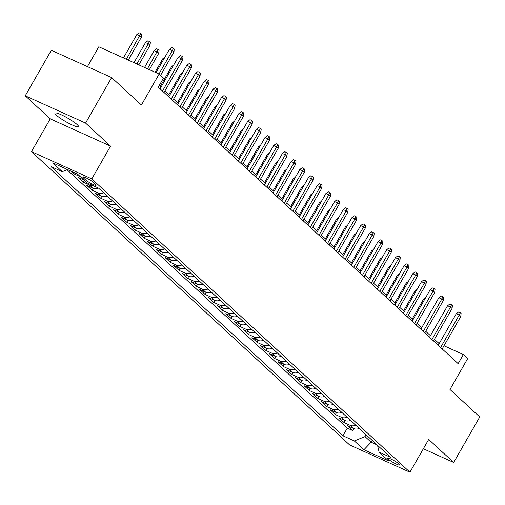 <?xml version="1.0" encoding="UTF-8"?>
<svg xmlns="http://www.w3.org/2000/svg" width="505" height="505" viewBox="0 0 505 505"><rect width="100%" height="100%" fill="white"/><g stroke="black" fill="none" stroke-linecap="round" stroke-linejoin="round"><path stroke-width="0.76" d="M77.145 124.577A13.578 2.007 -150.2 0 0 64.331 116.283A13.578 2.007 -150.2 0 0 54.925 113.114A13.578 2.007 -150.2 0 0 56.276 115.146A13.578 2.007 -150.2 0 0 69.09 123.447A13.578 2.007 -150.2 0 0 78.49 126.61A13.578 2.007 -150.2 0 0 77.145 124.577M398.893 463.944A6.786 1.004 -150.2 0 0 392.486 459.79A6.786 1.004 -150.2 0 0 387.783 458.212A6.786 1.004 -150.2 0 0 388.459 459.222A6.786 1.004 -150.2 0 0 394.866 463.375A6.786 1.004 -150.2 0 0 399.569 464.96A6.786 1.004 -150.2 0 0 398.893 463.944M31.474 151.62L349.605 444.918L409.921 472.194L91.79 178.896L31.474 151.62L50.241 118.845L110.557 146.122L85.572 123.081L25.25 95.805L50.241 118.845M25.25 95.805L51.321 50.285L111.637 77.568L141.406 105.015L159.132 74.058L98.816 46.782L87.447 66.628M423.354 448.749L453.679 462.466L479.75 416.947L449.98 389.5L467.706 358.55L463.356 354.542L444.009 345.792M85.572 123.081L111.637 77.568M71.641 171.416L74.614 174.156L75.251 173.051M83.95 180.014L78.092 177.362L83.306 182.172L84.341 180.373M377.551 445.341L379.116 452.139L390.529 457.303L98.469 188.043A8.484 7.045 -47.3 0 1 92.737 188.068L86.784 185.379L91.998 190.183L93.122 188.226M107.18 196.066A8.484 7.045 -47.3 0 1 101.429 196.079L95.477 193.39L100.691 198.2L101.814 196.243M115.872 204.083A8.484 7.045 -47.3 0 1 110.122 204.096L104.169 201.407L109.383 206.21L110.507 204.254M124.565 212.094A8.484 7.045 -47.3 0 1 118.814 212.106L112.861 209.417L118.075 214.227L119.199 212.27M133.257 220.111A8.484 7.045 -47.3 0 1 127.506 220.123L121.553 217.434L126.768 222.238L127.891 220.281M142.006 228.172L141.924 228.127A8.484 7.045 -47.3 0 1 136.198 228.134L130.246 225.445L135.46 230.255L136.584 228.298M150.635 236.138A8.484 7.045 -47.3 0 1 144.891 236.151L138.938 233.461L144.152 238.265L145.276 236.308M159.327 244.149A8.484 7.045 -47.3 0 1 153.583 244.161L147.63 241.472L152.845 246.282L153.968 244.325M168.02 252.165A8.484 7.045 -47.3 0 1 162.269 252.178L156.323 249.489L161.537 254.293L162.66 252.336M176.712 260.176A8.484 7.045 -47.3 0 1 170.961 260.189L165.015 257.5L170.229 262.31L171.353 260.353M185.461 268.243L185.386 268.199A8.484 7.045 -47.3 0 1 179.654 268.205L173.707 265.516L178.921 270.32L180.045 268.363M194.097 276.203A8.484 7.045 -47.3 0 1 188.346 276.216L182.4 273.527L187.614 278.337L188.737 276.38M202.789 284.22A8.484 7.045 -47.3 0 1 197.038 284.233L191.092 281.544L196.306 286.348L197.43 284.391M211.538 292.281L211.462 292.237A8.484 7.045 -47.3 0 1 205.731 292.243L199.784 289.554L204.998 294.364L206.122 292.408M220.174 300.248A8.484 7.045 -47.3 0 1 214.423 300.26L208.477 297.571L213.691 302.375L214.808 300.418M228.923 308.309L228.847 308.265A8.484 7.045 -47.3 0 1 223.115 308.271L217.169 305.582L222.383 310.392L223.5 308.435M237.558 316.275A8.484 7.045 -47.3 0 1 231.808 316.288L225.861 313.599L231.075 318.402L232.193 316.446M246.251 324.286A8.484 7.045 -47.3 0 1 240.5 324.298L234.554 321.609L239.768 326.419L240.885 324.462M254.943 332.303A8.484 7.045 -47.3 0 1 249.192 332.315L243.246 329.626L248.46 334.43L249.577 332.473M263.635 340.313A8.484 7.045 -47.3 0 1 257.885 340.326L251.938 337.637L257.152 342.447L258.27 340.49M272.384 348.381L272.309 348.336A8.484 7.045 -47.3 0 1 266.577 348.343L260.624 345.654L265.845 350.457L266.962 348.5M281.02 356.341A8.484 7.045 -47.3 0 1 275.269 356.353L269.316 353.664L274.537 358.474L275.654 356.517M289.712 364.358A8.484 7.045 -47.3 0 1 283.962 364.37L278.009 361.681L283.229 366.485L284.347 364.528M298.461 372.419L298.379 372.374A8.484 7.045 -47.3 0 1 292.654 372.381L286.701 369.692L291.922 374.502L293.039 372.545M307.097 380.385A8.484 7.045 -47.3 0 1 301.346 380.398L295.393 377.708L300.614 382.512L301.731 380.555M315.789 388.395A8.484 7.045 -47.3 0 1 310.038 388.408L304.086 385.719L309.306 390.529L310.423 388.572M324.481 396.412A8.484 7.045 -47.3 0 1 318.731 396.425L312.778 393.736L317.992 398.54L319.116 396.583M333.174 404.423A8.484 7.045 -47.3 0 1 327.423 404.436L321.47 401.746L326.684 406.557L327.808 404.6M341.866 412.44A8.484 7.045 -47.3 0 1 336.115 412.452L330.163 409.763L335.377 414.567L336.5 412.61M350.558 420.45A8.484 7.045 -47.3 0 1 344.808 420.463L338.855 417.774L344.069 422.584L345.193 420.627M159.132 74.058L163.481 78.067L158.267 87.169L458.149 363.644L463.356 354.542M83.445 177.937L85.358 179.698A6.578 0.972 -150.2 0 0 91.563 183.719A6.578 0.972 -150.2 0 0 96.114 185.253A6.578 0.972 -150.2 0 0 95.464 184.268L93.551 182.507A6.578 0.972 -150.2 0 0 87.346 178.486A6.578 0.972 -150.2 0 0 82.788 176.952A6.578 0.972 -150.2 0 0 83.445 177.937L83.969 177.021M98.544 188.106L87.062 182.879L77.499 174.067L52.716 162.856L62.279 171.675L50.866 166.511L342.92 435.777L354.333 440.934L365.027 436.598L371.112 442.21L377.09 444.918M379.116 452.139L388.68 460.958L363.897 449.747L354.333 440.934M67.045 169.743L347.301 428.126L352.761 430.595L353.885 428.638M359.251 428.467A8.484 7.045 -47.3 0 1 353.5 428.48L347.547 425.791L352.761 430.595M355.772 425.26A8.484 7.045 132.7 0 1 350.022 425.273L344.069 422.584M347.08 417.244A8.484 7.045 132.7 0 1 341.329 417.263L335.377 414.567M338.388 409.233A8.484 7.045 132.7 0 1 332.637 409.246L326.684 406.557M329.696 401.216A8.484 7.045 132.7 0 1 323.945 401.235L317.992 398.54M321.003 393.206A8.484 7.045 132.7 0 1 315.253 393.218L309.306 390.529M312.311 385.189A8.484 7.045 132.7 0 1 306.56 385.208L300.614 382.512M303.619 377.178A8.484 7.045 132.7 0 1 297.868 377.191L291.922 374.502M294.926 369.161A8.484 7.045 132.7 0 1 289.176 369.18L283.229 366.485M286.234 361.151A8.484 7.045 132.7 0 1 280.483 361.163L274.537 358.474M277.542 353.134A8.484 7.045 132.7 0 1 271.791 353.153L265.845 350.457M268.849 345.123A8.484 7.045 132.7 0 1 263.099 345.136L257.152 342.447M260.157 337.106A8.484 7.045 132.7 0 1 254.406 337.125L248.46 334.43M251.465 329.096A8.484 7.045 132.7 0 1 245.714 329.108L239.768 326.419M242.772 321.079A8.484 7.045 132.7 0 1 237.022 321.098L231.075 318.402M234.08 313.068A8.484 7.045 132.7 0 1 228.329 313.081L222.383 310.392M225.388 305.052A8.484 7.045 132.7 0 1 219.637 305.07L213.691 302.375M216.695 297.041A8.484 7.045 132.7 0 1 210.951 297.054L204.998 294.364M208.003 289.024A8.484 7.045 132.7 0 1 202.259 289.043L196.306 286.348M199.317 281.014A8.484 7.045 132.7 0 1 193.566 281.026L187.614 278.337M190.625 272.997A8.484 7.045 132.7 0 1 184.874 273.016L178.921 270.32M181.933 264.986A8.484 7.045 132.7 0 1 176.182 264.999L170.229 262.31M173.24 256.969A8.484 7.045 132.7 0 1 167.49 256.988L161.537 254.293M164.548 248.959A8.484 7.045 132.7 0 1 158.797 248.971L152.845 246.282M155.856 240.942A8.484 7.045 132.7 0 1 150.105 240.961L144.152 238.265M147.163 232.931A8.484 7.045 132.7 0 1 141.413 232.944L135.46 230.255M138.471 224.914A8.484 7.045 132.7 0 1 132.72 224.933L126.768 222.238M129.779 216.904A8.484 7.045 132.7 0 1 124.028 216.916L118.075 214.227M121.086 208.887A8.484 7.045 132.7 0 1 115.336 208.906L109.383 206.21M112.394 200.876A8.484 7.045 132.7 0 1 106.643 200.889L100.691 198.2M103.702 192.859A8.484 7.045 132.7 0 1 97.951 192.878L91.998 190.183M92.655 185.411A8.484 7.045 132.7 0 1 89.259 184.862L83.306 182.172M80.472 176.807L74.614 174.156M110.557 146.122L91.79 178.896M453.679 462.466L428.695 439.426L409.921 472.194M439.173 343.602L434.414 339.347M430.437 335.673L425.721 331.33M421.744 327.657L417.035 323.32M413.052 319.646L408.343 315.303M404.36 311.629L399.651 307.293M395.667 303.619L390.958 299.276M386.975 295.602L382.266 291.265M378.283 287.591L373.574 283.248M369.591 279.574L364.881 275.238M360.898 271.564L356.189 267.221M352.206 263.547L347.497 259.21M343.514 255.536L338.805 251.193M334.821 247.519L330.112 243.183M326.129 239.509L321.42 235.166M317.437 231.492L312.728 227.155M308.744 223.481L304.035 219.138M300.052 215.465L295.343 211.128M291.36 207.454L286.651 203.111M282.667 199.437L277.958 195.1M273.975 191.427L269.266 187.084M265.283 183.41L260.574 179.073M256.591 175.399L251.881 171.056M247.898 167.382L243.189 163.046M239.206 159.372L234.497 155.029M230.514 151.355L225.804 147.018M221.821 143.344L217.112 139.001M213.129 135.327L208.42 130.991M204.437 127.317L199.727 122.974M195.744 119.3L191.035 114.963M187.052 111.289L182.343 106.946M178.36 103.272L173.651 98.936M169.667 95.262L164.958 90.919M160.975 87.245L159.176 85.585M372.166 440.373L371.112 442.21L363.897 449.747M366.081 434.761L365.027 436.598M437.999 345.066L438.908 343.482M67.518 169.554L62.279 171.675M347.301 428.126L342.92 435.777M158.98 73.995L172.363 50.626L169.427 49.301L171.782 47.546L173.417 48.284L172.363 50.626L173.928 52.066L160.571 75.39M169.427 49.301L156.045 72.663M173.417 48.284L174.282 49.086L173.928 52.066M136.823 34.555L139.178 32.806L140.807 33.538L141.678 34.34L141.324 37.326L139.759 35.88L136.823 34.555L123.441 57.924M140.807 33.538L126.376 59.249M141.324 37.326L128.276 60.108M162.49 91.064L181.055 58.637L178.12 57.311L180.474 55.563L182.109 56.301L181.055 58.637L182.621 60.082L164.049 92.503M178.12 57.311L160.072 88.836M182.109 56.301L182.974 57.103L182.621 60.082M171.182 99.075L189.747 66.654L186.812 65.328L189.167 63.573L190.802 64.312L189.747 66.654L191.313 68.093L172.742 100.52M186.812 65.328L168.765 96.846M190.802 64.312L191.666 65.113L191.313 68.093M179.875 107.092L198.44 74.664L195.504 73.339L197.859 71.59L199.494 72.329L198.44 74.664L200.005 76.11L181.434 108.531M195.504 73.339L177.457 104.863M199.494 72.329L200.359 73.13L200.005 76.11M188.567 115.102L207.132 82.681L204.197 81.355L206.551 79.601L208.186 80.339L207.132 82.681L208.698 84.12L190.126 116.548M204.197 81.355L186.143 112.874M208.186 80.339L209.051 81.141L208.698 84.12M145.516 42.565L147.87 40.817L149.499 41.555L150.37 42.357L150.017 45.336L148.451 43.897L145.516 42.565L133.989 62.689M149.499 41.555L136.924 64.015M150.017 45.336L138.825 64.88M154.208 50.582L156.563 48.834L158.191 49.566L159.062 50.367L158.709 53.353L157.143 51.908L154.208 50.582L144.544 67.462M158.191 49.566L147.473 68.787M158.709 53.353L149.373 69.646M163.86 59.028L162.9 58.593L155.092 72.234M162.9 58.593L164.996 57.033M172.552 67.045L171.593 66.609L160.192 86.519M171.593 66.609L173.688 65.05M197.253 123.119L215.824 90.692L212.889 89.366L215.244 87.618L216.879 88.356L215.824 90.692L217.39 92.137L198.818 124.558M212.889 89.366L194.835 120.891M216.879 88.356L217.743 89.158L217.39 92.137M181.244 75.056L180.285 74.62L168.878 94.536M180.285 74.62L182.381 73.061M205.945 131.13L224.517 98.709L221.581 97.383L223.936 95.628L225.571 96.367L224.517 98.709L226.082 100.148L207.511 132.575M221.581 97.383L203.528 128.901M225.571 96.367L226.436 97.168L226.082 100.148M189.937 83.072L188.977 82.637L177.571 102.547M188.977 82.637L191.073 81.078M214.638 139.146L233.209 106.719L230.274 105.394L232.628 103.645L234.263 104.383L233.209 106.719L234.774 108.165L216.203 140.586M230.274 105.394L212.22 136.918M234.263 104.383L235.128 105.185L234.774 108.165M198.629 91.083L197.67 90.647L186.263 110.563M197.67 90.647L199.765 89.088M223.33 147.157L241.901 114.736L238.966 113.41L241.321 111.655L242.949 112.394L241.901 114.736L243.467 116.175L224.895 148.603M238.966 113.41L220.912 144.929M242.949 112.394L243.82 113.196L243.467 116.175M207.315 99.1L206.362 98.664L194.955 118.574M206.362 98.664L208.458 97.105M232.022 155.174L250.594 122.747L247.658 121.421L250.013 119.672L251.641 120.411L250.594 122.747L252.159 124.192L233.588 156.613M247.658 121.421L229.605 152.946M251.641 120.411L252.513 121.213L252.159 124.192M216.007 107.111L215.054 106.675L203.648 126.591M215.054 106.675L217.15 105.116M240.715 163.184L259.286 130.763L256.351 129.438L258.705 127.683L260.334 128.421L259.286 130.763L260.851 132.203L242.28 164.63M256.351 129.438L238.297 160.956M260.334 128.421L261.205 129.223L260.851 132.203M224.7 115.127L223.747 114.692L212.34 134.601M223.747 114.692L225.842 113.133M249.407 171.201L267.978 138.774L265.043 137.448L267.397 135.7L269.026 136.438L267.978 138.774L269.544 140.22L250.972 172.641M265.043 137.448L246.989 168.973M269.026 136.438L269.897 137.24L269.544 140.22M233.392 123.138L232.439 122.702L221.032 142.618M232.439 122.702L234.535 121.143M258.099 179.212L276.671 146.791L273.735 145.465L276.09 143.71L277.718 144.449L276.671 146.791L278.236 148.23L259.665 180.657M273.735 145.465L255.681 176.984M277.718 144.449L278.59 145.251L278.236 148.23M242.084 131.155L241.131 130.719L229.725 150.629M241.131 130.719L243.227 129.16M250.777 139.165L249.823 138.73L238.417 158.646M249.823 138.73L251.919 137.171M259.469 147.182L258.516 146.747L247.109 166.656M258.516 146.747L260.612 145.188M266.791 187.229L285.363 154.801L282.428 153.476L284.782 151.727L286.411 152.466L285.363 154.801L286.928 156.247L268.357 188.668M282.428 153.476L264.374 185M286.411 152.466L287.282 153.268L286.928 156.247M275.484 195.239L294.055 162.818L291.12 161.493L293.474 159.738L295.103 160.476L294.055 162.818L295.621 164.258L277.049 196.685M291.12 161.493L273.066 193.011M295.103 160.476L295.974 161.278L295.621 164.258M284.176 203.256L302.748 170.829L299.812 169.503L302.167 167.755L303.795 168.493L302.748 170.829L304.313 172.274L285.742 204.695M299.812 169.503L281.758 201.028M303.795 168.493L304.666 169.295L304.313 172.274M268.161 155.193L267.208 154.757L255.801 174.673M267.208 154.757L269.304 153.198M292.868 211.267L311.44 178.846L308.505 177.52L310.859 175.765L312.488 176.504L311.44 178.846L313.005 180.285L294.434 212.712M308.505 177.52L290.451 209.038M312.488 176.504L313.359 177.305L313.005 180.285M276.854 163.21L275.9 162.774L264.494 182.684M275.9 162.774L277.996 161.215M301.561 219.284L320.132 186.856L317.197 185.531L319.551 183.782L321.18 184.521L320.132 186.856L321.698 188.302L303.126 220.723M317.197 185.531L299.143 217.055M321.18 184.521L322.051 185.322L321.698 188.302M285.546 171.22L284.593 170.785L273.186 190.701M284.593 170.785L286.689 169.225M310.253 227.294L328.824 194.873L325.889 193.548L328.244 191.793L329.872 192.531L328.824 194.873L330.39 196.319L311.819 228.74M325.889 193.548L307.835 225.066M329.872 192.531L330.743 193.333L330.39 196.319M294.238 179.237L293.285 178.802L281.878 198.711M293.285 178.802L295.381 177.242M318.945 235.311L337.517 202.884L334.581 201.558L336.936 199.81L338.565 200.548L337.517 202.884L339.082 204.329L320.511 236.75M334.581 201.558L316.528 233.083M338.565 200.548L339.436 201.35L339.082 204.329M302.931 187.248L301.977 186.812L290.571 206.728M301.977 186.812L304.073 185.253M327.638 243.322L346.209 210.901L343.274 209.575L345.628 207.82L347.257 208.559L346.209 210.901L347.768 212.346L329.203 244.767M343.274 209.575L325.22 241.093M347.257 208.559L348.128 209.36L347.768 212.346M311.623 195.265L310.67 194.829L299.263 214.739M310.67 194.829L312.765 193.27M336.33 251.339L354.901 218.911L351.966 217.586L354.321 215.837L355.949 216.576L354.901 218.911L356.461 220.357L337.895 252.778M351.966 217.586L333.912 249.11M355.949 216.576L356.82 217.377L356.461 220.357M320.315 203.275L319.356 202.84L307.955 222.755M319.356 202.84L321.458 201.28M345.022 259.349L363.594 226.928L360.658 225.602L363.013 223.848L364.642 224.586L363.594 226.928L365.153 228.374L346.588 260.795M360.658 225.602L342.605 257.121M364.642 224.586L365.513 225.388L365.153 228.374M329.007 211.292L328.048 210.856L316.648 230.766M328.048 210.856L330.15 209.297M353.715 267.366L372.286 234.939L369.351 233.613L371.705 231.864L373.334 232.603L372.286 234.939L373.845 236.384L355.28 268.805M369.351 233.613L351.297 265.138M373.334 232.603L374.205 233.405L373.845 236.384M362.407 275.377L380.978 242.956L378.043 241.63L380.398 239.875L382.026 240.614L380.978 242.956L382.537 244.401L363.972 276.822M378.043 241.63L359.989 273.148M382.026 240.614L382.897 241.415L382.537 244.401M371.099 283.393L389.664 250.966L386.735 249.64L389.09 247.892L390.719 248.63L389.664 250.966L391.23 252.412L372.665 284.833M386.735 249.64L368.682 281.165M390.719 248.63L391.59 249.432L391.23 252.412M337.7 219.303L336.74 218.873L325.34 238.783M336.74 218.873L338.842 217.308M346.392 227.319L345.433 226.884L334.032 246.793M345.433 226.884L347.535 225.325M355.084 235.33L354.125 234.901L342.725 254.81M354.125 234.901L356.227 233.335M379.792 291.404L398.357 258.983L395.428 257.657L397.782 255.902L399.411 256.641L398.357 258.983L399.922 260.428L381.357 292.849M395.428 257.657L377.374 289.176M399.411 256.641L400.282 257.443L399.922 260.428M363.777 243.347L362.817 242.911L351.417 262.821M362.817 242.911L364.919 241.352M388.484 299.421L407.049 266.993L404.12 265.668L406.474 263.919L408.103 264.658L407.049 266.993L408.614 268.439L390.049 300.86M404.12 265.668L386.066 297.192M408.103 264.658L408.974 265.46L408.614 268.439M372.469 251.357L371.51 250.928L360.109 270.838M371.51 250.928L373.612 249.363M397.176 307.431L415.741 275.01L412.812 273.685L415.167 271.93L416.795 272.668L415.741 275.01L417.307 276.456L398.742 308.877M412.812 273.685L394.758 305.203M416.795 272.668L417.667 273.47L417.307 276.456M381.161 259.374L380.202 258.939L368.801 278.848M380.202 258.939L382.304 257.38M405.868 315.448L424.434 283.027L421.505 281.695L423.859 279.947L425.488 280.685L424.434 283.027L425.999 284.466L407.434 316.887M421.505 281.695L403.451 313.22M425.488 280.685L426.359 281.487L425.999 284.466M389.854 267.385L388.894 266.956L377.494 286.865M388.894 266.956L390.996 265.39M414.561 323.459L433.126 291.038L430.191 289.712L432.551 287.957L434.18 288.696L433.126 291.038L434.691 292.483L416.126 324.904M430.191 289.712L412.143 321.231M434.18 288.696L435.051 289.498L434.691 292.483M423.253 331.476L441.818 299.055L438.883 297.723L441.244 295.974L442.872 296.713L441.818 299.055L443.384 300.494L424.819 332.915M438.883 297.723L420.835 329.247M442.872 296.713L443.743 297.514L443.384 300.494M431.945 339.486L450.51 307.065L447.575 305.74L449.936 303.985L451.565 304.723L450.51 307.065L452.076 308.511L433.511 340.932M447.575 305.74L429.528 337.258M451.565 304.723L452.43 305.525L452.076 308.511M398.546 275.402L397.587 274.966L386.186 294.876M397.587 274.966L399.689 273.407M407.238 283.412L406.279 282.983L394.878 302.893M406.279 282.983L408.381 281.418M415.931 291.429L414.971 290.994L403.571 310.903M414.971 290.994L417.073 289.434M440.638 347.503L459.203 315.082L456.267 313.75L458.628 312.002L460.257 312.74L459.203 315.082L460.768 316.521L442.203 348.942M456.267 313.75L438.22 345.275M460.257 312.74L461.122 313.542L460.768 316.521M424.623 299.44L423.663 299.01L412.263 318.92M423.663 299.01L425.765 297.445M353.5 428.48L350.022 425.273M344.808 420.463L341.329 417.263M336.115 412.452L332.637 409.246M327.423 404.436L323.945 401.235M318.731 396.425L315.253 393.218M310.038 388.408L306.56 385.208M301.346 380.398L297.868 377.191M292.654 372.381L289.176 369.18M283.962 364.37L280.483 361.163M275.269 356.353L271.791 353.153M266.577 348.343L263.099 345.136M257.885 340.326L254.406 337.125M249.192 332.315L245.714 329.108M240.5 324.298L237.022 321.098M231.808 316.288L228.329 313.081M223.115 308.271L219.637 305.07M214.423 300.26L210.951 297.054M205.731 292.243L202.259 289.043M197.038 284.233L193.566 281.026M188.346 276.216L184.874 273.016M179.654 268.205L176.182 264.999M170.961 260.189L167.49 256.988M162.269 252.178L158.797 248.971M153.583 244.161L150.105 240.961M144.891 236.151L141.413 232.944M136.198 228.134L132.72 224.933M127.506 220.123L124.028 216.916M118.814 212.106L115.336 208.906M110.122 204.096L106.643 200.889M101.429 196.079L97.951 192.878M92.737 188.068L89.259 184.862M86.336 177.987L85.358 179.698"/></g></svg>
